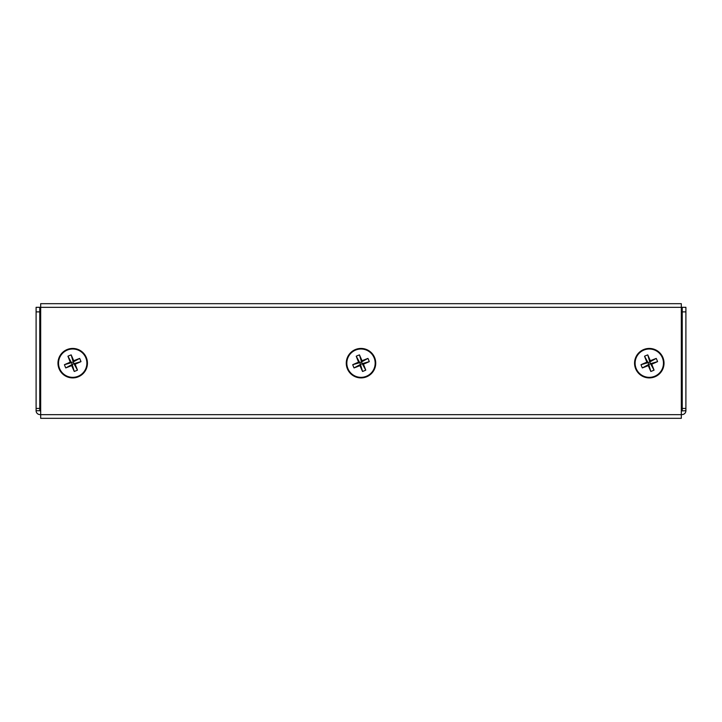 <?xml version="1.0" encoding="UTF-8"?>
<svg xmlns="http://www.w3.org/2000/svg" width="722" height="722" viewBox="0 0 722 722"><rect width="100%" height="100%" fill="white"/><g stroke="black" fill="none" stroke-linecap="round" stroke-linejoin="round"><path stroke-width="1.08" d="M681.324 414.654L681.324 303.682L40.676 303.682L681.324 303.682L40.676 303.682L681.324 303.682L40.676 303.682L40.676 418.318L681.324 418.318L681.324 414.654L40.676 414.654M39.945 414.572A3.845 3.845 0 0 1 36.1 410.728A3.845 3.845 0 0 0 39.945 414.572L40.676 414.572M681.324 414.572L682.055 414.572A3.845 3.845 0 0 0 685.9 410.728L681.324 410.917M39.764 311.886L36.1 311.886L36.1 307.31L39.764 307.31L39.764 410.728L40.676 410.917M39.764 410.728L36.1 410.728L36.1 408.444L39.764 408.444M36.1 311.886L36.1 408.444M682.236 312.897L681.324 312.897M40.676 312.897L39.764 312.897M40.676 410.818L39.782 410.818M682.218 410.818L681.324 410.818M682.236 410.728L682.236 307.31L685.9 307.31L685.9 410.728M682.236 307.31L685.9 307.31L682.236 307.31M67.083 349.556A14.738 14.738 0 0 0 59.087 368.798A14.738 14.738 0 0 0 78.337 376.794A14.738 14.738 0 0 0 86.324 357.552A14.738 14.738 0 0 0 67.083 349.556A14.738 14.738 0 0 1 86.324 357.552A14.738 14.738 0 0 1 78.337 376.794M59.61 368.59A14.169 14.169 0 0 0 78.12 376.27A14.169 14.169 0 0 0 85.81 357.76A14.169 14.169 0 0 0 67.299 350.08A14.169 14.169 0 0 0 59.61 368.59M75.142 364.186A24.016 2.112 -112.4 0 1 77.462 370.133A22.761 14.26 157.6 0 1 74.249 371.46A24.016 2.112 67.6 0 1 71.695 365.612A24.016 2.112 -22.4 0 1 65.756 367.931A22.761 14.26 -112.4 0 1 65.052 366.343A22.761 14.26 -112.4 0 1 64.42 364.709L71.487 362.67L70.278 362.164A24.016 2.112 67.6 0 1 67.949 356.217A22.761 14.26 -22.4 0 1 71.171 354.89A24.016 2.112 -112.4 0 1 73.716 360.738A24.016 2.112 157.6 0 1 79.664 358.419A22.761 14.26 67.6 0 1 80.368 360.007A22.761 14.26 67.6 0 1 80.99 361.632L73.933 363.68L75.142 364.186A24.016 2.112 -22.4 0 0 80.99 361.632M70.278 362.164A24.016 2.112 157.6 0 0 64.42 364.709M71.695 365.612L72.2 364.402L65.756 367.931M73.716 360.738L73.22 361.948L79.664 358.419M71.487 362.67L72.2 364.402L73.933 363.68L73.22 361.948L71.487 362.67L67.949 356.217M77.462 370.133L73.933 363.68M74.249 371.46L72.2 364.402M71.171 354.89L73.22 361.948M355.377 349.556A14.738 14.738 0 0 0 347.381 368.798A14.738 14.738 0 0 0 366.623 376.794A14.738 14.738 0 0 0 374.619 357.552A14.738 14.738 0 0 0 355.377 349.556A14.738 14.738 0 0 1 374.619 357.552A14.738 14.738 0 0 1 366.623 376.794M347.905 368.59A14.169 14.169 0 0 0 366.415 376.27A14.169 14.169 0 0 0 374.095 357.76A14.169 14.169 0 0 0 355.585 350.08A14.169 14.169 0 0 0 347.905 368.59M363.437 364.186A24.016 2.112 -112.4 0 1 365.756 370.133A22.761 14.26 157.6 0 1 362.543 371.46A24.016 2.112 67.6 0 1 359.989 365.612A24.016 2.112 -22.4 0 1 354.042 367.931A22.761 14.26 -112.4 0 1 353.338 366.343A22.761 14.26 -112.4 0 1 352.715 364.709L359.773 362.67L358.563 362.164A24.016 2.112 67.6 0 1 356.244 356.217A22.761 14.26 -22.4 0 1 359.457 354.89A24.016 2.112 -112.4 0 1 362.011 360.738A24.016 2.112 157.6 0 1 367.958 358.419A22.761 14.26 67.6 0 1 368.662 360.007A22.761 14.26 67.6 0 1 369.285 361.632L362.227 363.68L363.437 364.186A24.016 2.112 -22.4 0 0 369.285 361.632M358.563 362.164A24.016 2.112 157.6 0 0 352.715 364.709M359.989 365.612L360.495 364.402L354.042 367.931M362.011 360.738L361.505 361.948L367.958 358.419M359.773 362.67L360.495 364.402L362.227 363.68L361.505 361.948L359.773 362.67L356.244 356.217M365.756 370.133L362.227 363.68M362.543 371.46L360.495 364.402M359.457 354.89L361.505 361.948M643.663 349.556A14.738 14.738 0 0 0 635.676 368.798A14.738 14.738 0 0 0 654.917 376.794A14.738 14.738 0 0 0 662.913 357.552A14.738 14.738 0 0 0 643.663 349.556A14.738 14.738 0 0 1 662.913 357.552A14.738 14.738 0 0 1 654.917 376.794M636.19 368.59A14.169 14.169 0 0 0 654.701 376.27A14.169 14.169 0 0 0 662.39 357.76A14.169 14.169 0 0 0 643.88 350.08A14.169 14.169 0 0 0 636.19 368.59M651.722 364.186A24.016 2.112 -112.4 0 1 654.051 370.133A22.761 14.26 157.6 0 1 650.829 371.46A24.016 2.112 67.6 0 1 648.284 365.612A24.016 2.112 -22.4 0 1 642.336 367.931A22.761 14.26 -112.4 0 1 641.632 366.343A22.761 14.26 -112.4 0 1 641.01 364.709L648.067 362.67L646.858 362.164A24.016 2.112 67.6 0 1 644.538 356.217A22.761 14.26 -22.4 0 1 647.751 354.89A24.016 2.112 -112.4 0 1 650.305 360.738A24.016 2.112 157.6 0 1 656.244 358.419A22.761 14.26 67.6 0 1 656.948 360.007A22.761 14.26 67.6 0 1 657.58 361.632L650.513 363.68L651.722 364.186A24.016 2.112 -22.4 0 0 657.58 361.632M646.858 362.164A24.016 2.112 157.6 0 0 641.01 364.709M648.284 365.612L648.78 364.402L642.336 367.931M650.305 360.738L649.8 361.948L656.244 358.419M648.067 362.67L648.78 364.402L650.513 363.68L649.8 361.948L648.067 362.67L644.538 356.217M654.051 370.133L650.513 363.68M650.829 371.46L648.78 364.402M647.751 354.89L649.8 361.948M681.324 307.346L40.676 307.346M682.236 408.444L685.9 408.444M682.236 311.886L685.9 311.886"/></g></svg>

